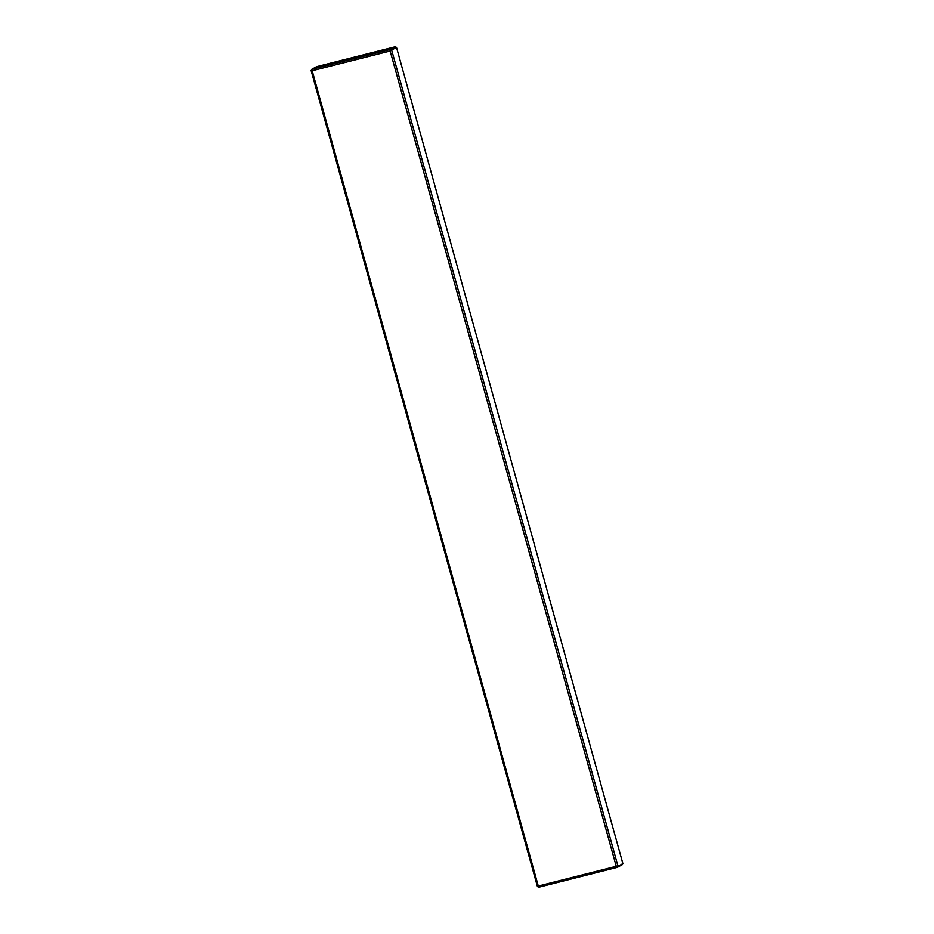 <?xml version="1.0" encoding="UTF-8"?>
<svg xmlns="http://www.w3.org/2000/svg" width="934" height="934" viewBox="0 0 934 934"><rect width="100%" height="100%" fill="white"/><g stroke="black" fill="none" stroke-linecap="round" stroke-linejoin="round"><path stroke-width="1.4" d="M395.362 47.517L393.996 48.264M311.851 69.98L311.15 70.365L312.178 70.727L311.711 69.338L316.568 66.664L395.467 46.7L390.61 49.374L390.155 50.996L396.495 47.33L622.885 863.623L618.028 866.297L616.265 866.332L617.456 867.324L622.313 864.662L622.137 864.032M390.412 50.833L395.654 47.354L395.467 46.7M390.797 50.027L390.61 49.374L311.711 69.338M390.178 50.985L312.178 70.727L538.288 886.062L537.529 886.67L538.323 886.413M311.909 70.132L312.365 70.634L311.15 70.365L312.178 70.727M616.452 866.238L618.028 866.297L616.265 866.332L390.155 50.996M618.028 866.297L391.65 49.992L390.33 50.903L396.495 47.33M617.351 867.359L538.544 887.3L538.288 886.062L616.265 866.332M617.199 866.694L617.899 866.332M617.269 866.67L617.456 867.324L538.544 887.3M537.494 886.541L311.209 70.61M311.115 70.505L537.447 886.623"/></g></svg>

